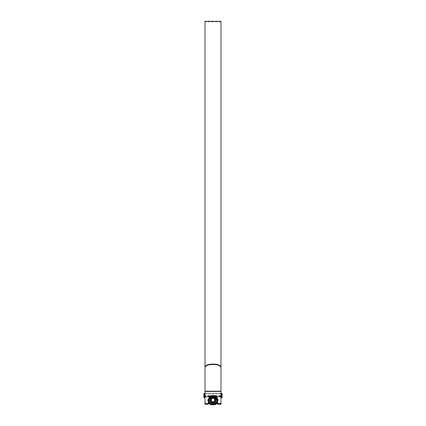 <?xml version="1.0" encoding="UTF-8"?>
<svg xmlns="http://www.w3.org/2000/svg" width="426" height="426" viewBox="0 0 426 426"><rect width="100%" height="100%" fill="white"/><g stroke="black" fill="none" stroke-linecap="round" stroke-linejoin="round"><path stroke-width="0.32" stroke-dasharray="2.13 1.6" d="M222.111 397.724L222.111 393.48L222.111 395.733L222.111 393.48L203.889 393.48L203.889 395.733L203.889 393.48L203.889 393.975L204.395 393.975L204.395 396.233L204.395 393.975L222.111 393.975M221.605 397.724L221.605 395.488L222.111 395.488M205.007 393.48L220.993 393.48M220.993 393.975L205.007 393.975M221.605 395.488L221.605 393.975M203.889 397.724L203.889 393.975M204.395 397.724L204.395 395.488L203.889 395.488M204.395 395.488L204.395 393.975M210.306 400.099C212.1 403.582 213.9 403.582 215.694 400.099C213.895 396.617 212.1 396.617 210.306 400.099C212.1 396.606 213.895 396.606 215.694 400.099A2.694 2.694 0 0 0 213 397.405A2.694 2.694 0 0 0 210.306 400.099C212.1 403.582 213.9 403.582 215.694 400.099C213.895 396.601 212.1 396.601 210.306 400.099C212.1 403.592 213.895 403.592 215.694 400.099C213.895 396.617 212.1 396.617 210.306 400.099A2.694 2.694 0 0 0 213 402.788A2.694 2.694 0 0 0 215.694 400.099C213.895 403.592 212.1 403.592 210.306 400.099M220.993 396.574L220.993 403.651L220.993 396.574L205.007 396.574L205.007 403.651L220.993 403.619M220.993 403.209L205.007 403.209L205.007 396.984L220.993 396.984M205.007 396.574L205.007 396.984M205.007 403.209L205.007 403.619M205.007 21.3L205.007 367.308C206.077 365.423 208.564 364.507 212.462 364.56L212.462 364.145C208.559 364.092 206.072 365.007 205.007 366.892L205.007 404.237L208.362 404.237L208.474 400.099C209.32 395.344 216.685 395.349 217.526 400.099L217.638 404.237L217.638 401.106C217.1 398.022 215.556 396.473 213 396.468C210.444 396.473 208.894 398.022 208.362 401.106C208.096 398.912 209.645 397.367 213 396.468C216.355 397.367 217.904 398.912 217.638 401.106C217.904 398.912 216.355 397.367 213 396.468C209.645 397.367 208.096 398.912 208.362 401.106L208.362 401.265M220.993 21.3L220.993 366.892C219.922 365.007 217.436 364.092 213.538 364.145L212.462 364.145M217.526 400.099L217.638 401.106L217.526 400.099C216.648 397.644 215.141 396.436 213 396.468L205.007 396.468L213 396.468C210.865 396.43 209.352 397.644 208.474 400.099L208.362 401.106L208.474 400.099M220.993 403.518L220.993 391.004L205.007 391.004L220.993 391.004L220.993 403.518L217.638 403.518L220.993 403.518M208.399 21.305L216.509 21.3M215.625 21.3L216.413 21.385M209.411 21.3L207.707 21.3M206.898 21.3L207.254 21.391M217.265 21.3L219.401 21.3M217.638 401.265L217.638 401.106C217.777 395.062 208.213 395.083 208.362 401.106L208.362 404.237L208.362 401.106C208.096 398.912 209.645 397.367 213 396.468C216.355 397.367 217.904 398.912 217.638 401.106L217.638 404.237L220.993 404.237L220.993 391.483L205.007 391.483M213.538 364.145L213.538 364.56L212.462 364.56M213.538 364.56C217.441 364.507 219.928 365.423 220.993 367.308L220.993 366.892M220.993 391.483L220.993 367.308M219.204 21.3L219.523 21.3M217.745 21.385L217.462 21.3M217.947 21.3L218.948 21.3M219.347 21.3L218.309 21.385M207.707 21.385L206.898 21.385M212.558 21.305L209.278 21.321M212.244 21.316L209.874 21.3M210.135 21.3L211.631 21.385L209.278 21.407M212.329 21.412L215.316 21.385L212.329 21.327M215.268 21.391L215.753 21.385L215.268 21.305M215.71 21.391L216.195 21.385L215.71 21.305M207.254 21.396L215.625 21.385M217.745 21.3L218.33 21.385M208.618 400.099A4.382 4.382 0 0 0 213 404.482A4.382 4.382 0 0 0 217.382 400.099A4.382 4.382 0 0 0 213 395.717A4.382 4.382 0 0 0 208.618 400.099A4.382 4.382 0 0 0 213 404.482A4.382 4.382 0 0 0 217.382 400.099A4.382 4.382 0 0 0 213 395.717A4.382 4.382 0 0 0 208.618 400.099A4.382 4.382 0 0 0 213 404.482A4.382 4.382 0 0 0 217.382 400.099A4.404 4.404 0 0 0 213 395.695A4.404 4.404 0 0 0 208.596 400.099A4.404 4.404 0 0 0 213 404.498A4.404 4.404 0 0 0 217.404 400.099M209.448 400.099A3.552 3.552 0 0 0 213 403.651A3.552 3.552 0 0 0 216.552 400.099C216.328 397.953 215.141 396.771 213 396.542C210.859 396.771 209.672 397.953 209.448 400.099C209.672 402.24 210.859 403.427 213 403.651C215.141 403.427 216.328 402.24 216.552 400.099A3.552 3.552 0 0 0 213 396.542A3.552 3.552 0 0 0 209.448 400.099A3.552 3.552 0 0 0 213 403.651A3.552 3.552 0 0 0 216.552 400.099A3.552 3.552 0 0 0 213 396.542A3.552 3.552 0 0 0 209.448 400.099M205.007 400.099L205.007 396.542L205.007 400.099M220.993 400.099L220.993 396.542L220.993 400.099M210.763 400.099A2.236 2.236 0 0 1 213 397.863A2.236 2.236 0 0 1 215.236 400.099A2.236 2.236 0 0 0 213 397.863A2.236 2.236 0 0 0 210.763 400.099A2.236 2.236 0 0 0 213 402.33A2.236 2.236 0 0 0 215.236 400.099A2.236 2.236 0 0 1 213 402.33A2.236 2.236 0 0 1 210.763 400.099A2.236 2.236 0 0 0 213 402.33A2.236 2.236 0 0 0 215.236 400.099A2.236 2.236 0 0 1 213 402.33A2.236 2.236 0 0 1 210.763 400.099M208.884 400.099A4.116 4.116 0 0 1 213 395.983A4.116 4.116 0 0 1 217.116 400.099A4.116 4.116 0 0 1 213 404.215A4.116 4.116 0 0 1 208.884 400.099M212.105 402.57L210.716 400.099L211.115 399.077L210.945 400.706C212.734 402.985 214.203 402.783 215.359 400.099C213.745 396.899 212.095 396.899 210.401 400.099L210.62 401.217L210.369 400.099A2.631 2.631 0 0 0 210.95 401.745C213.266 403.363 214.826 402.815 215.631 400.099C213.879 403.491 212.121 403.491 210.369 400.099C212.121 403.491 213.879 403.491 215.631 400.099C213.879 403.491 212.121 403.491 210.369 400.099C212.121 403.491 213.879 403.491 215.631 400.099C213.879 403.491 212.121 403.491 210.369 400.099C212.121 403.491 213.879 403.491 215.631 400.099C213.879 403.491 212.121 403.491 210.369 400.099C212.121 403.491 213.879 403.491 215.631 400.099C213.879 403.491 212.121 403.491 210.369 400.099C212.121 403.491 213.879 403.491 215.631 400.099C213.879 403.491 212.121 403.491 210.369 400.099C212.121 403.491 213.879 403.491 215.631 400.099C213.879 403.491 212.121 403.491 210.369 400.099C212.121 396.702 213.879 396.702 215.631 400.099C213.879 396.702 212.121 396.702 210.369 400.099C212.121 396.702 213.879 396.702 215.631 400.099C213.879 396.702 212.121 396.702 210.369 400.099C212.121 396.702 213.879 396.702 215.631 400.099C213.879 396.702 212.121 396.702 210.369 400.099C212.121 396.702 213.879 396.702 215.631 400.099C213.879 396.702 212.121 396.702 210.369 400.099C212.121 396.702 213.879 396.702 215.631 400.099C213.879 396.702 212.121 396.702 210.369 400.099C212.121 396.702 213.879 396.702 215.631 400.099C213.879 396.702 212.121 396.702 210.369 400.099C212.121 396.702 213.879 396.702 215.631 400.099C213.879 396.702 212.121 396.702 210.369 400.099L210.385 399.812A2.631 2.631 0 0 0 213 402.73A2.631 2.631 0 0 0 215.631 400.099A2.631 2.631 0 0 1 213 402.73A2.631 2.631 0 0 1 210.369 400.099A2.631 2.631 0 0 1 213 397.469A2.631 2.631 0 0 1 215.631 400.099A2.631 2.631 0 0 0 213 397.469A2.631 2.631 0 0 0 210.369 400.099L212.105 402.57A2.631 2.631 0 0 1 210.62 401.217M210.29 400.099A2.71 2.71 0 0 0 213 402.81A2.71 2.71 0 0 0 215.71 400.099A2.71 2.71 0 0 1 213 402.81A2.71 2.71 0 0 1 210.29 400.099A2.71 2.71 0 0 1 213 397.383A2.71 2.71 0 0 1 215.71 400.099A2.71 2.71 0 0 0 213 397.383A2.71 2.71 0 0 0 210.29 400.099M210.385 399.812L210.401 400.099C210.694 401.596 211.6 402.309 213.112 402.235L211.562 401.686L210.795 400.099C212.302 397.096 213.852 397.096 215.444 400.099C214.72 402.724 213.224 403.273 210.95 401.745M213.761 395.493L210.247 395.658L214.086 395.562A4.665 4.665 0 0 1 216.387 396.888L218.203 400.099L215.673 404.53L210.327 404.53L207.797 400.099L210.497 395.568L215.471 395.493L216.339 396.931A4.601 4.601 0 0 0 214.07 395.621L211.93 395.621A4.601 4.601 0 0 0 209.661 396.931L208.692 398.486M217.308 398.486L216.605 397.138M208.633 398.454L209.613 396.888A4.665 4.665 0 0 1 211.914 395.562L212.239 395.493M208.82 400.099A4.18 4.18 0 0 0 213 404.279A4.18 4.18 0 0 0 217.18 400.099A4.18 4.18 0 0 0 213 395.914A4.18 4.18 0 0 0 208.82 400.099M209.661 396.931L210.247 395.658L211.93 395.621M216.866 397.596L216.339 396.931M218.176 399.998L215.753 395.658L214.07 395.621M209.395 397.138L207.824 399.998M210.327 404.53L207.824 400.195M215.503 404.625L210.497 404.625M215.886 404.306L216.988 402.4M217.366 401.739L218.085 400.493M213.112 402.235C218.41 401.154 211.658 394.753 210.859 400.099C211.738 405.536 218.442 398.832 213 397.953C208.996 398.049 211.615 404.38 214.512 401.611C217.739 397.144 208.261 397.144 211.488 401.611C215.955 404.838 215.955 395.36 211.488 398.582C208.261 403.049 217.739 403.049 214.512 398.582C210.045 395.36 210.045 404.838 214.512 401.611C217.5 398.193 209.943 396.286 210.945 400.706M211.562 401.686C216.078 404.673 215.833 395.371 211.488 398.582C208.261 403.049 217.739 403.049 214.512 398.582C211.615 395.818 208.996 402.144 213 402.24C218.442 401.361 211.738 394.657 210.859 400.099C211.738 405.536 218.442 398.832 213 397.953C207.558 398.832 214.262 405.536 215.141 400.099C214.262 394.657 207.558 401.361 213 402.24C217.526 401.936 213.532 395.243 211.115 399.077M220.993 395.962L205.007 395.962L220.993 395.962M208.362 403.518L205.007 403.518L208.362 403.518M220.993 396.468L213 396.468L220.993 396.468M220.993 403.997L217.638 403.997M208.362 403.997L205.007 403.997M218.746 21.385L217.867 21.385M217.5 401.505A4.718 4.718 0 0 0 213 395.381A4.718 4.718 0 0 0 208.5 401.505M209.528 403.294A4.718 4.718 0 0 0 211.967 404.7M214.033 404.7A4.718 4.718 0 0 0 216.472 403.294M217.574 400.099A4.574 4.574 0 0 1 213 404.673A4.574 4.574 0 0 1 208.426 400.099A4.574 4.574 0 0 1 213 395.525A4.574 4.574 0 0 1 217.574 400.099M215.29 400.099A2.29 2.29 0 0 0 213 397.809A2.29 2.29 0 0 0 210.71 400.099A2.29 2.29 0 0 1 213 397.809A2.29 2.29 0 0 1 215.29 400.099A2.29 2.29 0 0 1 213 402.384A2.29 2.29 0 0 1 210.71 400.099A2.29 2.29 0 0 0 213 402.384A2.29 2.29 0 0 0 215.29 400.099M209.496 400.099A3.504 3.504 0 0 1 213 396.59A3.504 3.504 0 0 1 216.504 400.099A3.504 3.504 0 0 1 213 403.603A3.504 3.504 0 0 1 209.496 400.099A3.504 3.504 0 0 0 213 403.603A3.504 3.504 0 0 0 216.504 400.099A3.504 3.504 0 0 0 213 396.59A3.504 3.504 0 0 0 209.496 400.099M208.66 400.099A4.34 4.34 0 0 1 213 395.759A4.34 4.34 0 0 1 217.34 400.099A4.34 4.34 0 0 1 213 404.434A4.34 4.34 0 0 1 208.66 400.099M203.889 395.733L222.111 395.733M220.993 396.233L205.007 396.233M220.993 396.542L205.007 396.542L220.993 396.542M217.638 403.651L208.362 403.651M220.993 21.806L205.007 21.806M220.993 403.736L217.638 403.736L220.993 403.736M208.362 403.736L205.007 403.736L208.362 403.736M210.897 21.385L210.071 21.385M217.553 401.42L217.739 400.099C218.032 393.981 207.968 393.986 208.261 400.099L208.447 401.42M209.576 403.374L211.871 404.7M214.129 404.7L216.424 403.374M220.993 396.957L205.007 396.957M216.264 403.651L209.736 403.651M220.993 403.236L205.007 403.236M212.766 395.498L213.234 395.498M209.134 397.596L208.905 398.001"/><path stroke-width="0.64" d="M222.111 395.488L222.111 397.724L221.605 397.724L221.605 395.488L222.111 395.488L222.111 393.975L221.605 393.975L221.605 395.488M220.993 393.48L222.111 393.48L222.111 393.975M205.007 393.975L203.889 393.975L203.889 393.48L205.007 393.48M221.605 393.975L220.993 393.975M203.889 395.488L203.889 397.724L204.395 397.724L204.395 395.488L203.889 395.488L203.889 393.975M204.395 393.975L204.395 395.488M211.221 400.099A1.779 1.779 0 0 0 213 401.878A1.779 1.779 0 0 0 214.779 400.099A1.779 1.779 0 0 0 213 398.315A1.779 1.779 0 0 0 211.221 400.099M215.694 400.099A2.694 2.694 0 0 1 213 402.788A2.694 2.694 0 0 1 210.306 400.099A2.694 2.694 0 0 1 213 397.405A2.694 2.694 0 0 1 215.694 400.099M220.993 367.308C219.922 365.423 217.436 364.507 213.538 364.56L213.538 364.145C217.441 364.092 219.928 365.007 220.993 366.892L220.993 404.237L217.638 404.237L217.638 401.265M220.993 366.892L220.993 21.3L219.401 21.3M213.538 364.56L212.462 364.56C208.559 364.507 206.072 365.423 205.007 367.308L205.007 21.3L210.071 21.3M209.411 21.3L208.399 21.321M209.576 21.327L212.558 21.305M209.576 21.311L212.244 21.316M212.329 21.327L215.316 21.3L212.329 21.327M215.268 21.305L215.753 21.3L215.268 21.305M215.71 21.305L216.195 21.3L215.71 21.305M219.523 21.3L217.143 21.3M208.362 401.265L208.362 404.237L205.007 404.237L205.007 391.483L220.993 391.483M217.526 400.099L213 396.468L208.474 400.099M213.538 364.145L212.462 364.145L212.462 364.56M205.007 391.483L205.007 366.892C206.077 365.007 208.564 364.092 212.462 364.145M217.313 21.3L219.347 21.3M218.948 21.3L218.32 21.3M217.947 21.3L218.309 21.3M218.176 400.195L216.339 403.262L218.203 400.099L217.473 398.768A4.665 4.665 0 0 1 217.473 401.425L217.409 401.404A4.601 4.601 0 0 0 217.409 398.789M208.692 398.486L208.591 398.789A4.601 4.601 0 0 0 208.591 401.404L207.734 400.099L208.527 401.425A4.665 4.665 0 0 1 208.527 398.768L207.824 400.195M208.591 398.789L207.824 399.998M208.633 401.739L209.661 403.262A4.601 4.601 0 0 0 211.93 404.572L214.07 404.572A4.601 4.601 0 0 0 216.339 403.262M215.503 404.625L216.387 403.305A4.665 4.665 0 0 1 214.086 404.636L211.914 404.636A4.665 4.665 0 0 1 209.613 403.305L208.591 401.404M209.661 403.262L209.012 402.4L209.395 403.06M214.07 404.572L213 404.7L213.761 404.7M217.095 402.197L217.409 401.404M210.327 404.53L211.93 404.572M215.471 404.7L215.753 404.54L215.471 404.7M210.247 404.54L210.529 404.7L210.247 404.54M210.497 404.625L212.239 404.7M218.176 399.998L217.366 398.454M216.605 403.06L215.753 404.54M220.993 403.997L217.638 403.997M208.362 403.997L205.007 403.997M208.5 401.505A4.718 4.718 0 0 0 209.528 403.294M211.967 404.7A4.718 4.718 0 0 0 214.033 404.7M216.472 403.294A4.718 4.718 0 0 0 217.5 401.505M209.496 400.099A3.504 3.504 0 0 1 213 396.59A3.504 3.504 0 0 1 216.504 400.099A3.504 3.504 0 0 1 213 403.603A3.504 3.504 0 0 1 209.496 400.099M216.988 397.793L217.308 398.486M221.605 396.233L220.993 396.233M205.007 396.233L204.395 396.233M217.265 21.3L216.759 21.3M216.333 21.3L211.035 21.3M219.204 21.3L218.751 21.3M217.867 21.3L217.462 21.3M208.447 401.42L209.576 403.374M211.871 404.7L214.129 404.7M216.424 403.374L217.553 401.42M217.638 403.651L216.264 403.651M209.736 403.651L208.362 403.651M208.9 402.192L209.134 402.597M213.234 404.695L212.766 404.695"/></g></svg>
